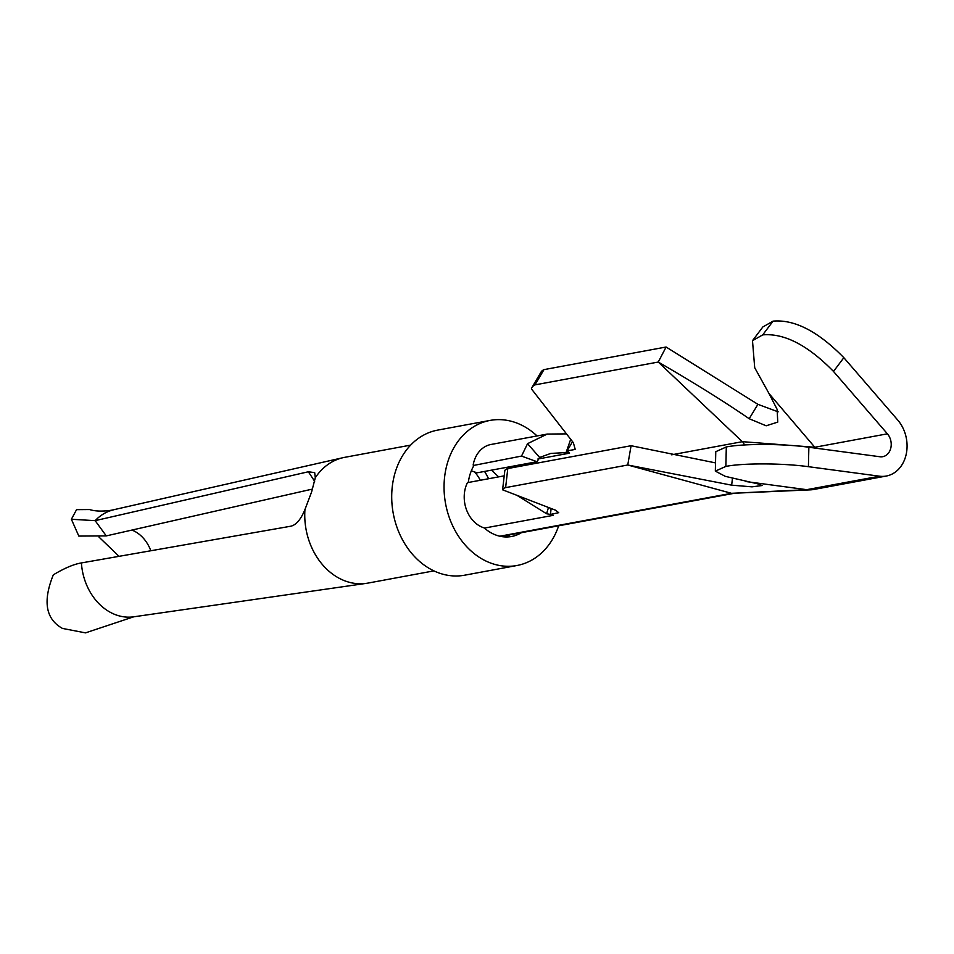 <?xml version="1.0" encoding="UTF-8"?>
<svg xmlns="http://www.w3.org/2000/svg" width="954" height="954" viewBox="0 0 954 954"><rect width="100%" height="100%" fill="white"/><g stroke="black" fill="none" stroke-linecap="round" stroke-linejoin="round"><path stroke-width="1.43" d="M742.582 441.642L671.64 454.808M815.742 448.165L814.823 447.259L742.629 441.69L744.621 444.969M843.837 357.69L833.498 371.44C807.895 345.229 784.307 333.041 762.723 334.878L752.491 340.697L762.842 326.96L773.074 321.128C794.646 319.292 818.234 331.491 843.837 357.69L897.75 420.07A33.271 26.569 79.5 0 1 906.3 453.794A33.271 26.569 79.5 0 1 886.314 476.034A33.271 26.569 79.5 0 1 879.516 476.201L808.42 466.685C781.29 462.952 742.14 463.119 725.863 466.411L715.333 471.121L725.29 476.344L757.631 483.809L762.079 485.538L751.99 486.838L731.658 485.169L627.756 465.003L505.62 487.613A29.025 6.284 -173.4 0 0 502.591 489.807L504.809 470.727A29.025 6.284 6.6 0 1 507.79 468.545L631.083 445.721L715.512 462.893M504.213 475.843L467.436 482.652A29.514 23.564 -100.5 0 0 484.191 527.896A44.266 35.358 -100.5 0 0 511.582 536.494A44.266 35.358 -100.5 0 0 521.421 532.69M558.686 525.785A73.78 58.921 -100.5 0 1 516.949 565.507A73.78 58.921 -100.5 0 1 482.068 558.996A73.78 58.921 -100.5 0 1 444.194 481.889A73.78 58.921 -100.5 0 1 490.082 420.416A73.78 58.921 -100.5 0 1 524.974 426.927A73.78 58.921 -100.5 0 1 537.066 435.954M473.148 465.039A29.514 23.564 -100.5 0 1 491.036 444.469L547.226 434.07L527.55 443.682L521.516 456.084L474.007 465.361A44.266 35.358 -100.5 0 0 468.283 482.497M516.949 565.507L464.622 575.202A73.78 58.921 -100.5 0 1 429.729 568.691A73.78 58.921 -100.5 0 1 391.856 491.572A73.78 58.921 -100.5 0 1 437.755 430.099L490.082 420.416M433.927 570.874L367.946 583.097A63.942 51.063 -100.5 0 1 366.324 583.359A63.942 51.063 -100.5 0 1 304.946 509.579L311.612 491.942L315.297 477.739L314.689 472.635L308.345 471.765L314.653 481.293M312.53 489.056L106.276 535.898L78.812 536.076L71.383 519.262L95.15 520.657L308.345 471.765M75.521 528.623L78.812 536.076M71.383 519.262L76.558 509.651L89.545 509.543C95.209 511.344 102.591 511.559 111.701 510.187L343.046 457.681A63.942 51.063 -100.5 0 1 344.656 457.348L410.637 445.124M99.037 537.114L119.059 556.349M62.463 628.424L85.478 632.872L133.727 616.809A54.473 43.502 -100.5 0 1 81.412 562.932C73.875 564.16 64.514 568.131 53.329 574.833C42.632 601.247 45.685 619.11 62.463 628.424M304.946 509.579C300.784 519.596 296.014 525.153 290.636 526.238L81.412 562.932M474.675 471.98A44.266 35.358 -100.5 0 1 480.339 480.267M488.555 478.741A54.104 43.216 79.5 0 0 484.537 471.443M505.644 536.947A44.266 35.358 79.5 0 0 509.77 534.848M734.652 493.206L501.887 536.303A40.33 32.209 -100.5 0 1 500.993 536.458M521.516 456.084L537.03 461.724L477.024 472.826L471.348 470.775M498.656 476.869L491.489 470.155M566.497 433.879L547.226 434.07M537.03 461.724L539.654 457.467L527.55 443.682M742.343 441.69L658.26 362.043L534.979 384.879A29.097 12.879 -149.6 0 0 531.986 387.467A29.097 12.879 -149.6 0 0 531.402 388.862L573.342 442.668L575.238 449.417L567.117 450.86L568.751 452.434L550.804 453.412L539.654 457.467M567.117 450.86L572.543 441.642M531.986 387.467L540.918 372.251A29.097 12.879 30.4 0 1 543.971 369.627L666.095 347.017L757.917 404.341L778.154 411.83M631.083 445.721L627.756 465.003L731.503 493.313A40.33 32.209 79.5 0 0 732.815 493.29L810.459 489.855A33.271 26.569 -100.5 0 1 806.69 489.676L731.503 493.313L499.836 536.22M502.591 489.807L555.407 510.14L558.722 512.668L550.446 514.433L546.582 513.753L548.478 507.48M516.925 495.329L546.582 513.753M551.126 508.494L550.446 514.433L553.368 515.315L484.405 528.087M505.62 487.613L507.79 468.545M715.333 471.121L715.774 451.683L726.304 446.961C742.582 443.682 781.731 443.515 808.861 447.247L879.946 456.751A13.595 10.864 -100.5 0 0 882.736 456.692A13.595 10.864 -100.5 0 0 890.905 447.605A13.595 10.864 -100.5 0 0 887.399 433.82L814.823 447.259L769.043 393.585L777.116 409.338L777.76 422.097L766.169 425.794L749.188 418.723L757.917 404.341M833.498 371.44L887.399 433.82M666.095 347.017L658.26 362.043C694.047 382.757 724.348 401.646 749.188 418.723M534.979 384.879L543.959 369.627M752.491 340.697L754.709 367.731L769.043 393.585M886.314 476.034L813.488 489.521A33.271 26.569 -100.5 0 1 810.459 489.855M879.516 476.201L806.69 489.676L745.599 481.508M315.297 477.739A63.942 51.063 -100.5 0 1 343.046 457.681M106.276 535.898L95.15 520.657A54.473 43.502 -100.5 0 1 113.896 509.734M566.116 452.434L570.695 439.257M568.751 452.434L569.574 453.162L537.865 459.029M731.658 485.169L732.469 478.169M725.863 466.411L726.304 446.961M808.42 466.685L808.861 447.247M762.723 334.878L773.074 321.128M150.839 550.792A34.809 27.797 79.5 0 0 131.95 530.066M133.727 616.809L366.324 583.359"/></g></svg>
